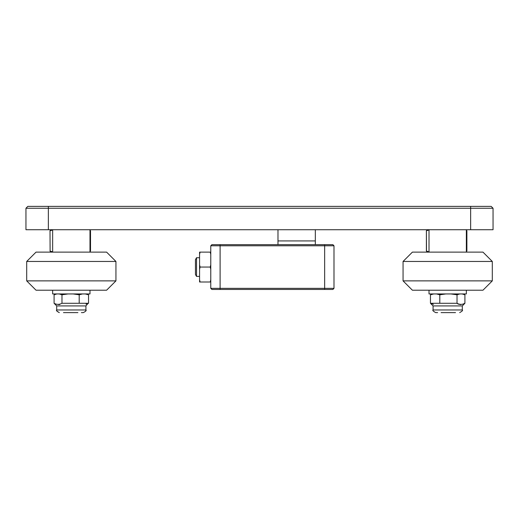 <?xml version="1.0" encoding="UTF-8"?>
<svg xmlns="http://www.w3.org/2000/svg" width="519" height="519" viewBox="0 0 519 519"><rect width="100%" height="100%" fill="white"/><g stroke="black" fill="none" stroke-linecap="round" stroke-linejoin="round"><path stroke-width="0.78" d="M27.818 206.387L491.182 206.387L493.05 208.255L493.05 229.722L25.95 229.722L25.95 208.255L27.818 206.387M491.182 206.387L493.05 208.255L25.95 208.255M52.646 251.89L50.116 251.079L50.012 230.806L52.646 229.962M89.988 230.585L90.514 230.806L90.514 251.047L89.988 251.261M50.116 251.079L50.012 230.806M88.035 303.336L87.698 303.42M86.556 303.913L86.024 304.186M63.474 312.613L77.908 312.613M88.113 294.61L86.465 293.942M59.906 304.413L58.757 304.653M89.988 290.212L89.988 293.942L52.646 293.942L52.646 290.212M26.696 261.459L36.032 252.124L106.603 252.124L115.938 261.459L26.696 261.459L26.696 280.876L115.938 280.876L106.603 290.212L36.032 290.212L26.696 280.876M85.246 293.942L88.541 294.792L88.541 303.278L61.975 303.278C59.348 304.718 56.72 304.718 54.086 303.278L56.707 305.918L56.707 309.973C55.909 310.291 56.785 311.173 59.341 312.613C56.934 311.439 56.058 310.557 56.707 309.973L85.927 309.973L85.804 310.764M81.379 312.613L83.287 312.613C85.765 311.394 86.647 310.518 85.927 309.973L85.927 305.918L56.707 305.918M73.108 293.942L79.199 294.792L82.495 293.942M56.876 293.942L54.086 294.792L56.169 293.942M59.185 293.942L61.975 294.792L68.067 293.942M79.199 294.792L79.199 303.278M61.975 294.792L61.975 303.278M54.086 294.792L54.086 303.278M89.988 229.722L89.988 252.124M52.646 229.722L52.646 252.124M433.404 304.394L432.963 304.179M432.392 303.881L431.769 303.589M430.965 303.336L430.465 303.278M441.092 312.613L455.526 312.613M462.124 293.942L464.914 294.792L464.914 303.278C462.286 304.718 459.652 304.718 457.025 303.278L430.459 303.278L430.459 294.792L433.754 293.942M460.651 304.614L460.236 304.653M459.094 304.413L458.562 304.192M457.862 303.887L457.304 303.66M464.401 303.336L464.901 303.278M466.354 290.212L466.354 293.942L429.012 293.942L429.012 290.212M403.062 261.459L412.397 252.124L482.968 252.124L492.304 261.459L403.062 261.459L403.062 280.876L492.304 280.876L492.304 261.459M492.304 280.876L482.968 290.212L412.397 290.212L403.062 280.876M430.459 303.278L433.073 305.918L433.073 309.973C432.295 310.323 433.17 311.205 435.713 312.613L437.621 312.613M436.505 293.942L439.801 294.792L445.892 293.942M450.933 293.942L457.025 294.792L459.815 293.942M464.914 303.278L462.293 305.918L433.073 305.918M462.831 293.942L464.914 294.792M439.801 294.792L439.801 303.278M457.025 294.792L457.025 303.278M429.012 252.124L429.012 229.722M466.354 252.124L466.354 229.722M429.012 251.89L426.482 251.079L426.384 230.806L429.012 229.962M466.354 230.585L466.886 230.806L466.886 251.047L466.354 251.261M426.482 251.079L426.384 230.806L426.384 251.047M277.983 229.722L277.983 240.926L315.318 240.926L315.318 244.657M315.318 229.722L315.318 240.926L277.983 240.926L277.983 244.657M333.989 245.779L333.989 288.343L324.654 288.343L324.654 245.779L210.772 245.779L211.895 244.657L332.867 244.657L333.989 245.779L324.654 245.779L324.654 244.657M211.895 289.466L210.772 288.343L324.654 288.343L324.654 289.466L211.895 289.466L210.772 288.343L210.772 245.779M333.989 288.343L332.867 289.466L324.654 289.466M196.532 276.393L196.532 257.729L195.455 259.591L195.455 274.532L196.532 276.393L199.575 276.393M200.094 252.124L199.575 252.124L199.575 254.329L200.094 252.124L210.253 252.124L210.772 254.329M210.772 252.124L210.253 252.124M200.094 267.058L199.575 264.859L199.575 269.264L200.094 267.058L210.253 267.058L210.772 269.264M210.772 264.859L210.253 267.058M199.575 254.329L199.575 264.859M200.094 281.999L199.575 279.793L199.575 281.999L210.772 281.999M210.772 279.793L210.253 281.999M199.575 269.264L199.575 279.793M470.649 229.722L470.649 206.387M48.351 206.387L48.351 229.722M90.416 251.079L90.416 230.773M462.293 305.918L462.293 309.973L433.073 309.973C432.295 310.323 433.17 311.205 435.713 312.613M466.782 251.079L466.782 230.773M220.108 244.657L220.108 289.466M51.783 229.722L50.012 230.741M89.988 251.41L90.514 251.105M51.783 252.124L50.012 251.105M89.988 230.436L90.514 230.741M115.938 261.459L115.938 280.876M88.113 303.317L85.927 305.918M462.293 309.973C463.058 310.356 462.176 311.238 459.659 312.613C462.176 311.238 463.058 310.356 462.293 309.973M432.535 293.942L430.887 294.61M428.149 229.722L426.384 230.741M466.354 251.41L466.886 251.105M428.149 252.124L426.384 251.105M466.354 230.436L466.886 230.741M199.575 257.729L196.532 257.729"/></g></svg>
